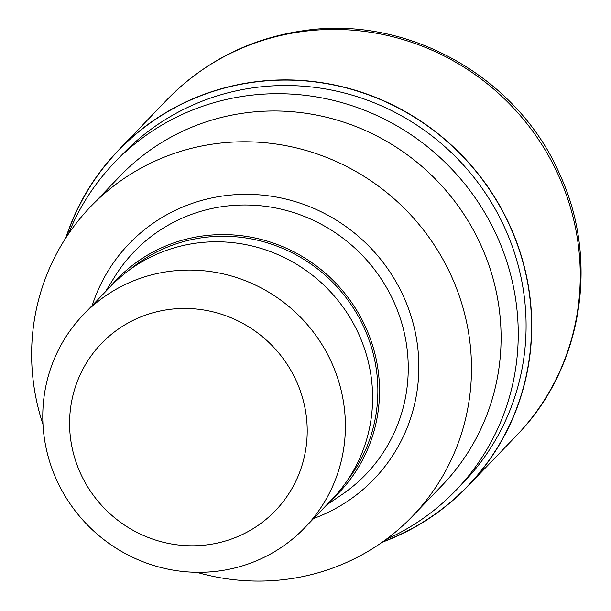 <?xml version="1.0" encoding="UTF-8"?>
<svg xmlns="http://www.w3.org/2000/svg" width="611" height="611" viewBox="0 0 611 611"><rect width="100%" height="100%" fill="white"/><g stroke="black" fill="none" stroke-linecap="round" stroke-linejoin="round"><path stroke-width="0.92" d="M254.329 82.134A242.162 234.555 43.9 0 1 522.626 261.141A242.162 234.555 43.9 0 1 382.761 541.812A242.162 234.555 43.9 0 0 522.626 261.141A242.162 234.555 43.9 0 0 254.329 82.134A242.162 234.555 43.9 0 0 66.194 237.374A242.162 234.555 43.9 0 1 254.329 82.134M68.363 234.12A236.633 229.194 43.9 0 1 114.593 162.473A236.633 229.194 43.9 0 1 247.356 95.698A236.633 229.194 43.9 0 1 490.61 223.152A236.633 229.194 43.9 0 1 455.714 490.526A236.633 229.194 43.9 0 1 385.931 539.513M114.593 162.473L122.452 154.308A236.633 229.194 43.9 0 1 255.215 87.526A236.633 229.194 43.9 0 1 498.461 214.988A236.633 229.194 43.9 0 1 463.566 482.354L455.714 490.526M105.39 291.798L114.585 276.936A160.678 155.629 43.9 0 1 134.168 251.694A160.678 155.629 43.9 0 1 224.313 206.35A160.678 155.629 43.9 0 1 389.49 292.898A160.678 155.629 43.9 0 1 365.798 474.449A160.678 155.629 43.9 0 1 341.335 495.002L326.839 504.77M110.278 286.719A153.957 149.122 43.9 0 1 203.28 235.892A153.957 149.122 43.9 0 1 363.858 323.372A153.957 149.122 43.9 0 1 331.735 499.683M83.363 314.711L110.568 286.422A153.621 148.794 43.9 0 1 196.757 243.063A153.621 148.794 43.9 0 1 354.678 325.808A153.621 148.794 43.9 0 1 332.017 499.386L304.813 527.683A153.621 148.794 43.9 0 1 218.623 571.033A153.621 148.794 43.9 0 1 60.703 488.288A153.621 148.794 43.9 0 1 83.363 314.711A153.621 148.794 43.9 0 1 169.553 271.36A153.621 148.794 43.9 0 1 327.465 354.105A153.621 148.794 43.9 0 1 304.813 527.683M169.132 309.456A120.627 116.838 43.9 0 1 305.645 411.608A120.627 116.838 43.9 0 1 207.664 544.768A120.627 116.838 43.9 0 1 71.151 442.608A120.627 116.838 43.9 0 1 169.132 309.456M42.976 424.416A223.275 216.256 43.9 0 1 90.627 206.663A223.275 216.256 43.9 0 1 215.897 143.654A223.275 216.256 43.9 0 1 445.419 263.921A223.275 216.256 43.9 0 1 412.486 516.196A223.275 216.256 43.9 0 1 287.223 579.205A223.275 216.256 43.9 0 1 196.773 572.308M90.627 206.663L120.237 175.884A223.275 216.256 43.9 0 1 245.5 112.867A223.275 216.256 43.9 0 1 475.022 233.135A223.275 216.256 43.9 0 1 442.097 485.409L412.486 516.196M65.797 237.992A242.353 234.739 43.9 0 1 118.32 150.352A242.353 234.739 43.9 0 1 254.298 81.943A242.353 234.739 43.9 0 1 503.433 212.491A242.353 234.739 43.9 0 1 467.682 486.333A242.353 234.739 43.9 0 1 382.158 542.24M92.2 305.515A169.843 164.504 43.9 0 1 224.428 195.772A169.843 164.504 43.9 0 1 412.723 321.768A169.843 164.504 43.9 0 1 313.649 518.487M129.425 269.947A152.284 147.503 43.9 0 1 203.547 237.526A152.284 147.503 43.9 0 1 356.198 312.603A152.284 147.503 43.9 0 1 347.743 479.902M118.32 150.352L166.841 99.883A242.361 234.746 43.9 0 1 166.849 99.876A242.361 234.746 43.9 0 1 302.827 31.482A242.361 234.746 43.9 0 1 551.962 162.022A242.361 234.746 43.9 0 1 516.219 435.864A242.361 234.746 43.9 0 1 516.211 435.872L467.682 486.333M166.849 99.876C204.7 61.26 250.586 38.157 304.492 30.55C408.446 15.145 518.594 77.673 560.127 175.158C599.811 261.477 581.955 369.227 516.219 435.864"/></g></svg>
